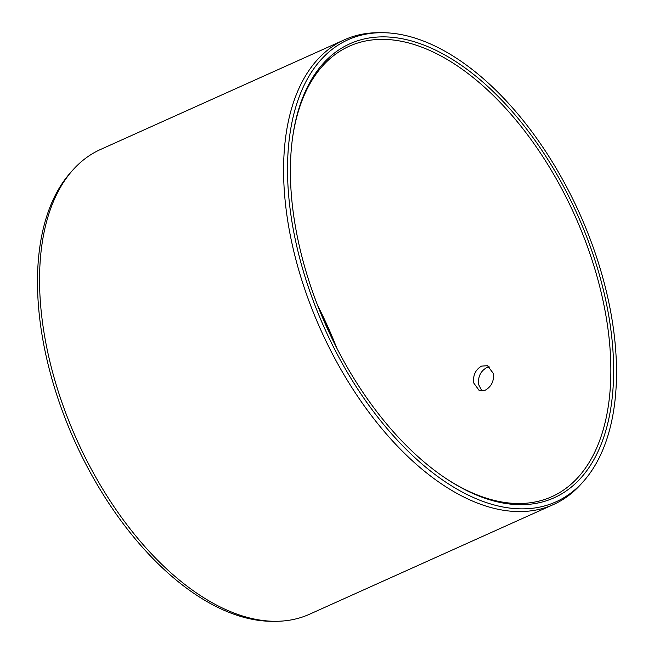 <?xml version="1.0" encoding="UTF-8"?>
<svg xmlns="http://www.w3.org/2000/svg" width="654" height="654" viewBox="0 0 654 654"><rect width="100%" height="100%" fill="white"/><g stroke="black" fill="none" stroke-linecap="round" stroke-linejoin="round"><path stroke-width="0.98" d="M317.803 305.868A246.95 136.302 -114.2 0 1 336.704 347.903M320.1 311.647A248.921 137.389 -114.2 0 1 333.9 342.353M473.561 382.753C472.973 375.126 475.621 369.584 481.499 366.126L487.483 365.7L493.566 373.753C494.007 381.331 491.211 386.825 485.186 390.234L479.341 390.708L473.561 382.753M292.428 138.762A246.95 136.302 -114.2 0 1 349.228 46.23A246.95 136.302 -114.2 0 1 607.084 322.708A246.95 136.302 65.8 0 1 551.804 496.68A246.95 136.302 65.8 0 1 444.884 477.763M489.862 366.959L486.478 367.761C480.592 371.21 477.951 376.753 478.532 384.38L481.965 391.043M287.482 219.245A254.79 140.626 65.8 0 0 553.521 504.504A254.79 140.626 65.8 0 0 581.341 483.764L583.597 481.221A253.36 139.833 65.8 0 0 612.643 323.362A253.36 139.833 -114.2 0 0 381.887 32.7L378.486 32.7A254.79 140.626 -114.2 0 0 344.511 39.755A254.79 140.626 -114.2 0 0 287.482 219.245M275.514 621.3L272.113 621.3A253.36 139.833 65.8 0 1 41.357 330.638A253.36 139.833 -114.2 0 1 70.403 172.779L72.659 170.236A254.79 140.626 -114.2 0 0 43.45 328.995A254.79 140.626 65.8 0 0 275.514 621.3A254.79 140.626 65.8 0 0 309.489 614.245L553.521 504.504M72.659 170.236A254.79 140.626 -114.2 0 1 100.479 149.496L344.511 39.755M294.202 219.115A248.921 137.389 65.8 0 0 445.611 478.254A248.921 137.389 65.8 0 0 609.83 322.438A248.921 137.389 -114.2 0 0 447.655 56.571A248.921 137.389 -114.2 0 0 292.551 137.896A248.921 137.389 -114.2 0 0 294.202 219.115M381.887 32.7A253.36 139.833 -114.2 0 0 291.39 218.191A253.36 139.833 65.8 0 0 417.236 459.811A253.36 139.833 65.8 0 0 583.597 481.221"/></g></svg>
